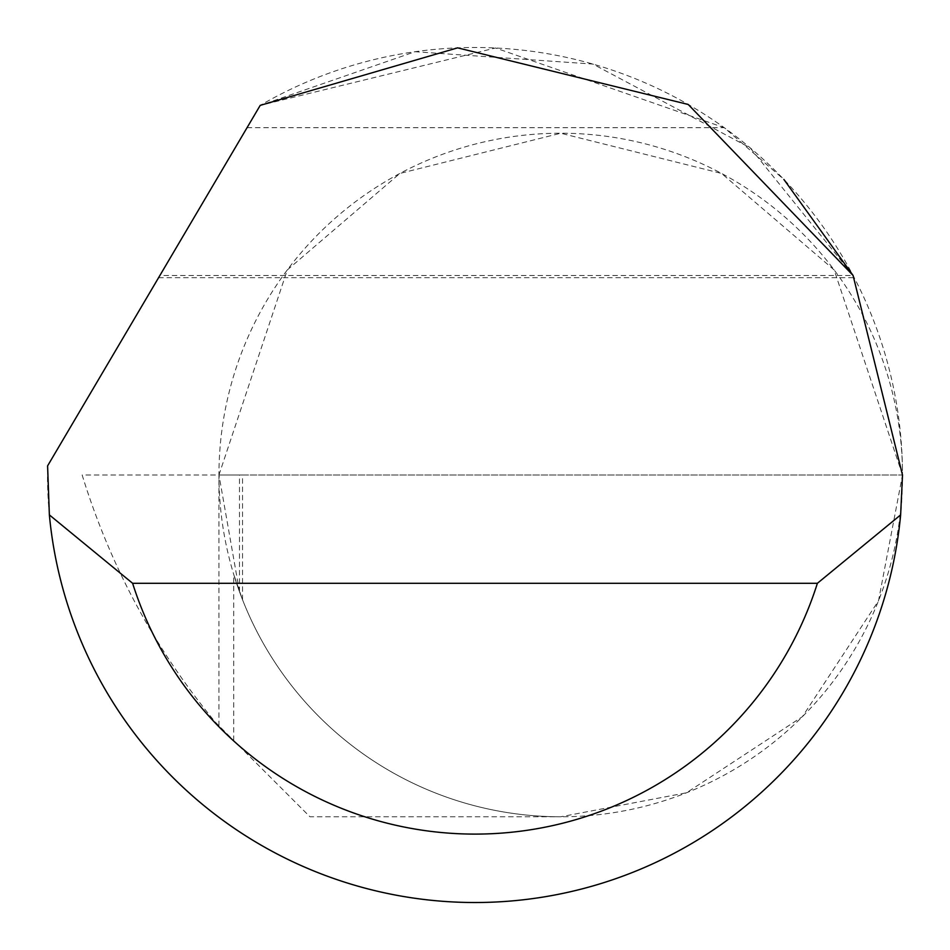 <?xml version="1.0" encoding="UTF-8"?>
<svg xmlns="http://www.w3.org/2000/svg" width="950" height="950" viewBox="0 0 950 950"><rect width="100%" height="100%" fill="white"/><g stroke="black" fill="none" stroke-linecap="round" stroke-linejoin="round"><path stroke-width="0.71" stroke-dasharray="4.75 3.56" d="M902.5 475L834.148 269.931L721.561 173.434L560.726 133.226L399.891 173.434L287.316 269.931L218.951 475L82.151 475C110.236 566.153 154.624 648.529 215.294 722.119L309.961 816.774L560.726 816.774L309.961 816.774L215.294 722.119C154.624 648.529 110.236 566.153 82.151 475L902.5 475A341.774 341.774 0 0 0 560.726 133.226A341.774 341.774 0 0 0 218.951 475L242.547 475L218.951 475A341.774 341.774 0 0 0 560.726 816.774A341.774 341.774 0 0 0 902.5 475.012A427.5 427.5 0 0 1 475 902.5A427.5 427.5 0 0 1 47.595 465.88L260.205 105.379A427.5 427.5 0 0 1 902.5 474.988L878.501 600.804L802.394 716.668L686.529 792.775L560.726 816.774A341.774 341.774 0 0 1 233.736 574.418L242.535 599.735L239.495 591.696L218.951 475L902.5 475M159.873 275.5L260.205 105.379L159.873 275.5L853.1 275.5L750.203 147.868L592.907 64.078L415.126 51.716L260.205 105.379L495.508 47.987L724.232 127.668L783.893 179.467M233.736 740.549L233.736 574.418M218.951 725.776L218.951 475M239.495 591.696L239.495 475M247.059 127.668L724.232 127.668M242.547 599.735L242.547 475M158.591 277.685L854.24 277.685"/><path stroke-width="1.43" d="M260.205 105.379L457.591 47.856L688.227 104.476L853.064 275.441L902.5 475L900.636 514.9A427.5 427.5 0 0 1 49.364 514.9L47.595 465.88L260.205 105.379M783.893 179.467L853.1 275.5M49.364 514.9L132.62 583.3L817.38 583.3L900.636 514.9M132.62 583.3A359.1 359.1 0 0 0 817.38 583.3"/></g></svg>
